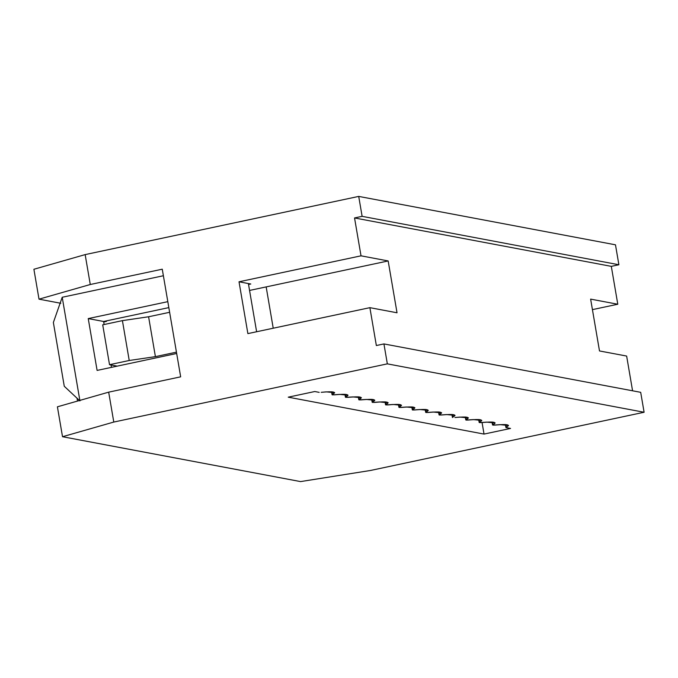 <?xml version="1.0" encoding="UTF-8"?>
<svg xmlns="http://www.w3.org/2000/svg" width="678" height="678" viewBox="0 0 678 678"><rect width="100%" height="100%" fill="white"/><g stroke="black" fill="none" stroke-linecap="round" stroke-linejoin="round"><path stroke-width="1.02" d="M97.107 370.417L176.67 353.484L97.107 370.417L88.242 318.584L103.624 321.482L168.83 307.609L103.624 321.482L88.242 318.584L97.107 370.417M247.877 333.61L369.883 307.659L397.028 312.778L388.163 260.945L266.166 286.904L273.226 328.22L266.166 286.904L388.163 260.945L361.018 255.826L239.02 281.785L250.784 284.006L248.538 284.48L250.784 284.006L239.02 281.785L361.018 255.826L388.163 260.945L397.028 312.778L369.883 307.659L376.349 345.534L383.934 343.924L387.341 363.857L644.1 412.258L640.693 392.325L383.934 343.924L640.693 392.325L644.1 412.258L387.341 363.857L113.785 422.055L62.52 436.717L300.566 481.592L370.544 470.464L644.1 412.258L370.544 470.464L300.566 481.592L62.52 436.717L113.785 422.055L387.341 363.857L383.934 343.924L376.349 345.534L369.883 307.659L247.877 333.61L239.02 281.785L247.877 333.61M249.555 290.438L266.166 286.904L249.555 290.438M167.813 301.659L88.242 318.584L167.813 301.659M111.463 367.357L111.056 364.976L111.463 367.357M104.141 324.508L103.624 321.482L104.141 324.508M314.77 391.528L288.252 397.172L314.77 391.528L319.185 392.359L314.77 391.528M331.991 391.825L332.432 394.426L334.686 392.698L326.262 391.876L321.202 392.308C333.415 391.214 337.161 391.918 332.432 394.426L331.991 391.825M452.65 417.521L452.345 414.512L452.794 417.114L455.04 415.394L446.616 414.563L439.547 415.055L438.971 411.987L439.42 414.597L441.666 412.868L433.242 412.046L426.174 412.529L425.606 409.47L426.047 412.071L428.293 410.351L419.868 409.52L412.8 410.012L412.232 406.944L412.673 409.554L414.919 407.825L406.495 407.003L399.427 407.486L398.859 404.427L399.3 407.029L401.546 405.308L393.121 404.478L385.782 404.919L385.485 401.901L385.926 404.512L388.18 402.783L379.748 401.961L372.408 402.393L372.112 399.384L372.553 401.986L374.807 400.266L366.374 399.435L359.035 399.876L358.738 396.867L359.179 399.469L361.433 397.74L353.001 396.918L345.661 397.35L345.365 394.342L345.805 396.944L348.06 395.223L339.627 394.393L332.559 394.884L332.432 394.426M345.661 397.35L347.95 397.35C360.162 396.257 363.9 396.961 359.179 399.469L359.035 399.876L359.179 399.469M372.408 402.393L374.697 402.393C386.909 401.3 390.647 402.003 385.926 404.512L385.782 404.919L385.926 404.512M399.156 407.436L401.444 407.436C413.648 406.342 417.394 407.046 412.673 409.554L412.529 409.961L412.673 409.554M62.215 297.261L163.381 275.743L62.215 297.261L79.936 400.918L64.274 386.282L53.367 322.491L64.274 386.282L79.936 400.918L62.215 297.261L53.367 322.491L62.215 297.261M425.903 412.478L428.191 412.478C440.395 411.385 444.141 412.088 439.42 414.597L439.276 415.004L439.42 414.597M358.713 196.408L362.12 216.341L618.887 264.751L615.48 244.817L358.713 196.408L615.48 244.817L618.887 264.751L362.12 216.341L354.543 217.952L611.31 266.361L618.887 264.751L611.31 266.361L354.543 217.952L361.018 255.826L354.543 217.952L362.12 216.341L358.713 196.408L85.157 254.606L358.713 196.408M632.574 390.799L626.641 356.06L599.496 350.95L590.631 299.117L617.785 304.236L611.31 266.361L617.785 304.236L590.631 299.117L599.496 350.95L626.641 356.06L632.574 390.799M33.9 269.268L85.157 254.606L90.276 284.506L162.262 269.191L180.662 376.832L108.675 392.155L113.785 422.055L108.675 392.155L180.662 376.832L162.262 269.191L90.276 284.506L85.157 254.606L33.9 269.268L39.01 299.168L90.276 284.506L39.01 299.168L60.808 303.278L39.01 299.168L33.9 269.268M385.782 404.919L388.07 404.91C400.274 403.817 404.02 404.52 399.3 407.029M412.529 409.961L414.817 409.953C427.021 408.859 430.767 409.563 426.047 412.071M439.276 415.004L441.564 414.995C453.768 413.902 457.514 414.605 452.794 417.114M466.167 419.64L465.718 417.029L466.167 419.64L468.413 417.911L459.989 417.089L454.938 417.521C467.142 416.428 470.888 417.131 466.167 419.64L466.286 420.097L468.312 420.038C480.516 418.945 484.262 419.648 479.541 422.157L479.388 422.564L481.677 422.564C493.889 421.462 497.635 422.174 492.914 424.682L493.033 425.14L495.05 425.081C507.263 423.987 511.009 424.691 506.288 427.199L506.135 427.606L510.551 428.437L484.033 434.081L288.252 397.172L484.033 434.081L510.551 428.437L506.135 427.606L508.534 425.479L500.11 424.648L493.033 425.14L495.16 422.953L486.736 422.131L479.66 422.614L481.787 420.436L473.363 419.606L466.023 420.046M332.288 394.833L334.576 394.825C346.789 393.732 350.526 394.435 345.805 396.944M359.035 399.876L361.323 399.867C373.536 398.774 377.273 399.478 372.553 401.986M592.428 309.626L617.785 304.236L592.428 309.626M482.058 422.521L484.033 434.081L482.058 422.521M479.092 419.555L479.541 422.157L479.092 419.555M492.465 422.072L492.914 424.682L492.465 422.072M505.839 424.598L506.288 427.199L505.839 424.598M57.41 406.817L108.675 392.155L57.41 406.817L62.52 436.717L57.41 406.817M256.623 331.754L248.377 283.548L256.623 331.754M77.521 401.062L77.038 398.206L77.521 401.062M106.48 321.414L106.387 320.897L106.48 321.414L103.709 321.999L106.48 321.414M117.209 366.137L109.522 364.688L102.709 324.821L122.413 320.626L148.592 316.77L169.627 312.295L148.592 316.77L122.413 320.626L102.709 324.821L109.522 364.688L117.209 366.137M176.441 352.162L155.406 356.636L129.227 360.493L109.522 364.688L129.227 360.493L122.413 320.626L129.227 360.493L155.406 356.636L148.592 316.77L155.406 356.636L176.441 352.162M332.059 394.715L331.559 391.791M345.433 397.232L344.933 394.316M358.806 399.757L358.306 396.833M372.18 402.274L371.68 399.359M385.053 401.876L385.553 404.8M398.927 407.317L398.427 404.402M412.3 409.843L411.8 406.919M425.674 412.36L425.174 409.444M439.047 414.877L438.547 411.961M452.421 417.402L451.921 414.487M465.794 419.919L465.294 417.004M479.168 422.445L478.668 419.529M492.533 424.962L492.042 422.047M505.415 424.572L505.907 427.487"/></g></svg>

